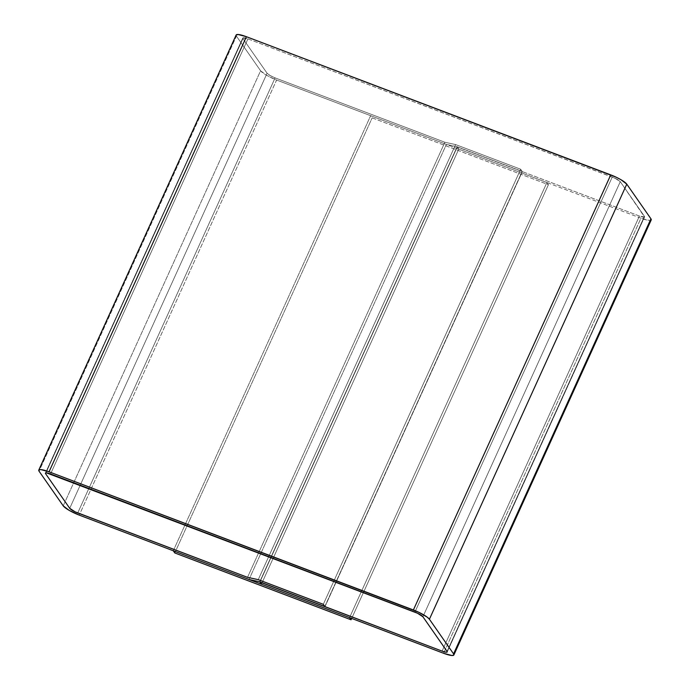 <?xml version="1.0" encoding="UTF-8"?>
<svg xmlns="http://www.w3.org/2000/svg" width="690" height="690" viewBox="0 0 690 690"><rect width="100%" height="100%" fill="white"/><g stroke="black" fill="none" stroke-linecap="round" stroke-linejoin="round"><path stroke-width="0.52" stroke-dasharray="3.45 2.59" d="M236.265 34.836L236.429 36.122L39.063 471.201L236.429 36.122L260.587 70.768L236.429 36.122A14.611 2.838 -155.6 0 1 236.135 35.018M63.221 505.856L260.587 70.768A14.611 2.838 -155.6 0 0 276.612 80.04L79.255 515.12L276.612 80.04L446.387 144.417L276.612 80.04L266.53 75.279L260.587 70.768L63.221 505.856M249.021 579.496L446.387 144.417L249.021 579.496M259.759 581.817L457.116 146.737L446.387 144.417L457.116 146.737L259.759 581.817M324.818 606.493L522.175 171.405L457.116 146.737L522.175 171.405L324.818 606.493M323.308 604.319L520.665 169.24L522.175 171.405L520.665 169.24L323.308 604.319L520.665 169.24L455.607 144.572L520.665 169.24L522.33 171.62L639.432 216.03A7.305 1.423 -155.6 0 0 644.572 216.884A7.305 1.423 -155.6 0 0 644.426 216.332L620.275 181.677A7.305 1.423 -155.6 0 0 612.254 177.045L247.926 38.89A7.305 1.423 -155.6 0 0 242.785 38.036A7.305 1.423 -155.6 0 0 242.932 38.588L267.09 73.235A7.305 1.423 -155.6 0 0 275.103 77.875L444.877 142.252L455.607 144.572L258.25 579.652L455.607 144.572L444.877 142.252L247.512 577.332L444.877 142.252L275.103 77.875L77.746 512.955L275.103 77.875L270.066 75.495L267.09 73.235L69.725 508.323L267.09 73.235L242.932 38.588L45.575 473.668L242.854 37.941L247.926 38.89L50.568 473.97L247.926 38.89L612.254 177.045L414.897 612.125L612.254 177.045L617.3 179.426L620.275 181.677L422.91 616.765L620.275 181.677L644.426 216.332L447.068 651.412L644.426 216.332L644.512 216.971L643.589 217.143L639.432 216.03L442.074 651.11L639.432 216.03L457.272 146.953L639.432 216.03A7.305 1.423 -155.6 0 0 644.572 216.884A7.305 1.423 -155.6 0 0 644.426 216.332L620.275 181.677A7.305 1.423 -155.6 0 0 612.254 177.045L247.926 38.89A7.305 1.423 -155.6 0 0 242.785 38.036A7.305 1.423 -155.6 0 0 242.932 38.588L267.09 73.235A7.305 1.423 -155.6 0 0 275.103 77.875L77.746 512.955L275.103 77.875L444.877 142.252L455.607 144.572L520.665 169.24L323.308 604.319M259.966 581.903L457.272 146.953L259.966 581.903M261.415 584.197L458.781 149.118L457.272 146.953L458.781 149.118L261.415 584.197M651.213 219.929L649.255 220.421L640.941 218.195L443.584 653.283L640.941 218.195L458.781 149.118L640.941 218.195A14.611 2.838 -155.6 0 0 651.231 219.903M69.725 508.323L267.09 73.235L69.725 508.323M45.575 473.668L242.932 38.588L45.575 473.668M50.568 473.97L247.926 38.89L50.568 473.97M414.897 612.125L612.254 177.045L414.897 612.125M422.91 616.765L620.275 181.677L422.91 616.765M447.068 651.412L644.426 216.332L447.068 651.412M442.074 651.11L639.432 216.03L442.074 651.11M324.964 606.708L522.33 171.62L324.964 606.708M258.25 579.652L455.607 144.572L258.25 579.652M247.512 577.332L444.877 142.252L247.512 577.332M275.103 77.875L444.877 142.252L455.607 144.572L520.665 169.24L522.33 171.62L639.432 216.03L644.512 216.971L620.275 181.677L614.859 178.149L247.926 38.89L243.768 37.777L242.854 37.941L242.932 38.588L267.09 73.235L270.066 75.495L275.103 77.875M546.911 182.54L548.421 184.704L372.16 117.861L370.642 115.696L546.911 182.54L370.642 115.696L372.16 117.861L548.421 184.704L351.676 618.43L548.421 184.704L546.911 182.54L349.545 617.619L546.911 182.54M174.794 552.949L372.16 117.861L174.794 552.949M173.285 550.775L370.642 115.696L173.285 550.775M242.785 38.036L45.428 473.116L242.785 38.036M644.572 216.884L447.215 651.964L644.572 216.884"/><path stroke-width="1.03" d="M453.865 654.982L651.231 219.903A14.611 2.838 -155.6 0 0 650.937 218.799L453.572 653.879L429.413 619.232L427.274 617.196L418.597 612.177L49.059 471.805L246.416 36.717A14.611 2.838 -155.6 0 0 236.135 35.018L38.769 470.097A14.611 2.838 24.4 0 1 49.059 471.805L246.416 36.717L610.745 174.881L413.388 609.96A14.611 2.838 24.4 0 1 429.413 619.232L626.779 184.144L650.937 218.799L453.572 653.879A14.611 2.838 24.4 0 1 453.865 654.982A14.611 2.838 24.4 0 1 443.584 653.283L451.898 655.5L453.735 655.164L453.572 653.879L429.413 619.232L626.779 184.144A14.611 2.838 -155.6 0 0 610.745 174.881L413.388 609.96L49.059 471.805L40.745 469.58L38.899 469.916L39.063 471.201A14.611 2.838 24.4 0 1 38.769 470.097M39.063 471.201L63.221 505.856L69.164 510.367L79.255 515.12A14.611 2.838 24.4 0 1 63.221 505.856L39.063 471.201M79.255 515.12L249.021 579.496L259.759 581.817L324.818 606.493L323.308 604.319L258.25 579.652L247.512 577.332L77.746 512.955A7.305 1.423 24.4 0 1 69.725 508.323L45.575 473.668A7.305 1.423 24.4 0 1 45.428 473.116A7.305 1.423 24.4 0 1 50.568 473.97L414.897 612.125A7.305 1.423 24.4 0 1 422.91 616.765L447.068 651.412A7.305 1.423 24.4 0 1 447.215 651.964A7.305 1.423 24.4 0 1 442.074 651.11L259.966 581.903L261.415 584.197L443.584 653.283L261.415 584.197L259.906 582.032L442.074 651.11L324.964 606.708L323.308 604.319L258.25 579.652L247.512 577.332L75.141 511.851L69.725 508.323L45.575 473.668L45.488 473.03L46.411 472.857L417.502 613.238L422.91 616.765L447.068 651.412L447.146 652.059L446.232 652.223L442.074 651.11L446.232 652.223L447.146 652.059L447.068 651.412A7.305 1.423 24.4 0 1 447.215 651.964A7.305 1.423 24.4 0 1 442.074 651.11L324.964 606.708L323.308 604.319L258.25 579.652L247.512 577.332L77.746 512.955A7.305 1.423 24.4 0 1 69.725 508.323L45.575 473.668A7.305 1.423 24.4 0 1 45.428 473.116A7.305 1.423 24.4 0 1 50.568 473.97L414.897 612.125A7.305 1.423 24.4 0 1 422.91 616.765L447.068 651.412L422.91 616.765L417.502 613.238L48.197 473.193L46.411 472.857L45.488 473.03L45.575 473.668L69.725 508.323L75.141 511.851L247.512 577.332L258.25 579.652L323.308 604.319L324.818 606.493L259.759 581.817L249.021 579.496L79.255 515.12M651.101 220.084L650.937 218.799L626.779 184.144L620.836 179.633L615.954 177.097L246.416 36.717L238.102 34.5L236.118 35.052M351.055 619.784L349.545 617.619L173.285 550.775L174.794 552.949L351.055 619.784L174.794 552.949L173.285 550.775L349.545 617.619L351.055 619.784L351.676 618.43L351.055 619.784"/></g></svg>
